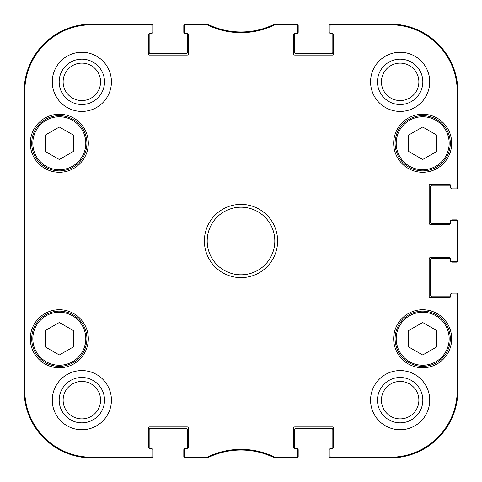 <?xml version="1.0" encoding="UTF-8"?>
<svg xmlns="http://www.w3.org/2000/svg" width="482" height="482" viewBox="0 0 482 482"><rect width="100%" height="100%" fill="white"/><g stroke="black" fill="none" stroke-linecap="round" stroke-linejoin="round"><path stroke-width="0.72" d="M24.166 241L24.425 270.251C24.745 271.45 24.745 210.453 24.425 211.779L24.166 241M151.987 25.227A1.127 1.127 -90 0 0 150.86 24.1L151.987 24.1L151.987 25.227A1.127 1.127 -90 0 0 150.86 24.1L91.707 24.1A67.607 67.607 0 0 0 24.1 91.707L24.1 390.293A67.607 67.607 0 0 0 91.707 457.9L151.987 457.9L151.987 456.099A1.127 1.127 90 0 1 150.86 457.225L91.707 457.225A66.932 66.932 0 0 1 24.775 390.293L24.775 91.707A66.932 66.932 0 0 1 91.707 24.775L150.86 24.775A1.127 1.127 -90 0 1 151.987 25.901L151.987 25.227A1.127 1.127 -90 0 0 150.86 24.1L91.707 24.1L91.707 24.775M24.564 179.027L24.317 139.593L24.317 179.027M24.564 342.407L24.317 302.973L24.317 342.407M151.987 456.099L151.987 448.32L150.86 448.32A1.127 1.127 0 0 1 151.987 449.447M207.35 457.111L185.787 457.225A1.127 1.127 90 0 1 184.66 456.099L184.66 457.9L207.507 457.786A76.054 76.054 0 0 1 274.493 457.786L296.213 457.9A1.127 1.127 90 0 0 297.34 456.773L297.34 456.099A1.127 1.127 90 0 1 296.213 457.225L274.65 457.111A76.734 76.734 0 0 0 207.35 457.111L207.272 457.9A76.054 76.054 0 0 1 207.507 457.786L207.013 457.9L206.856 457.225M297.34 456.099L297.34 448.32L296.213 448.32A1.127 1.127 0 0 1 297.34 449.447M296.213 448.32L294.803 448.32A1.127 1.127 0 0 1 293.677 447.194L293.677 428.04A1.127 1.127 0 0 1 294.803 426.913L332.55 426.913A1.127 1.127 0 0 1 333.677 428.04L333.677 447.194A1.127 1.127 0 0 1 332.55 448.32L330.013 448.32L330.013 449.447A1.127 1.127 0 0 1 331.14 448.32M330.013 449.447L330.013 456.773A1.127 1.127 90 0 0 331.14 457.9L390.293 457.9L390.293 457.225L331.14 457.225A1.127 1.127 90 0 1 330.013 456.099M330.013 456.773A1.127 1.127 90 0 0 331.14 457.9L330.013 457.9L330.013 456.773A1.127 1.127 90 0 0 331.14 457.9L390.293 457.9A67.607 67.607 0 0 0 457.9 390.293L457.9 293.96L456.099 293.96A1.127 1.127 0 0 1 457.225 295.086L457.225 390.293A66.932 66.932 0 0 1 390.293 457.225M456.099 293.96L450.574 293.96L450.574 295.086A1.127 1.127 0 0 1 451.7 293.96M450.574 295.086L450.574 296.49A1.127 1.127 0 0 1 449.447 297.617L430.293 297.617A1.127 1.127 0 0 1 429.167 296.49L429.167 258.744A1.127 1.127 0 0 1 430.293 257.617L449.447 257.617A1.127 1.127 0 0 1 450.574 258.744L450.574 261.28L451.7 261.28A1.127 1.127 0 0 1 450.574 260.153M451.7 261.28L456.773 261.28A1.127 1.127 -0 0 0 457.9 260.153L457.9 221.847A1.127 1.127 0 0 0 456.773 220.72L456.099 220.72A1.127 1.127 0 0 1 457.225 221.847L457.225 260.153A1.127 1.127 -0 0 1 456.099 261.28M456.099 220.72L450.574 220.72L450.574 221.847A1.127 1.127 0 0 1 451.7 220.72M450.574 221.847L450.574 223.256A1.127 1.127 0 0 1 449.447 224.383L430.293 224.383A1.127 1.127 0 0 1 429.167 223.256L429.167 185.51A1.127 1.127 0 0 1 430.293 184.383L449.447 184.383A1.127 1.127 0 0 1 450.574 185.51L450.574 188.04L451.7 188.04A1.127 1.127 0 0 1 450.574 186.914M451.7 188.04L457.9 188.04L457.9 91.707A67.607 67.607 0 0 0 390.293 24.1L331.14 24.1A1.127 1.127 -90 0 0 330.013 25.227L330.013 25.901A1.127 1.127 -90 0 1 331.14 24.775L390.293 24.775A66.932 66.932 0 0 1 457.225 91.707L457.225 186.914A1.127 1.127 -0 0 1 456.099 188.04M330.013 25.901L330.013 33.68L331.14 33.68A1.127 1.127 0 0 1 330.013 32.553M331.14 33.68L332.55 33.68A1.127 1.127 0 0 1 333.677 34.806L333.677 53.96A1.127 1.127 0 0 1 332.55 55.087L294.803 55.087A1.127 1.127 0 0 1 293.677 53.96L293.677 34.806A1.127 1.127 0 0 1 294.803 33.68L297.34 33.68L297.34 32.553A1.127 1.127 0 0 1 296.213 33.68M297.34 32.553L297.34 24.1L274.493 24.214A76.054 76.054 0 0 1 207.507 24.214L185.787 24.1A1.127 1.127 -90 0 0 184.66 25.227L184.66 25.901A1.127 1.127 -90 0 1 185.787 24.775L207.35 24.889A76.734 76.734 0 0 0 274.65 24.889L296.213 24.775A1.127 1.127 -90 0 1 297.34 25.901M184.66 25.901L184.66 33.68L185.787 33.68A1.127 1.127 0 0 1 184.66 32.553M185.787 33.68L187.197 33.68A1.127 1.127 0 0 1 188.323 34.806L188.323 53.96A1.127 1.127 0 0 1 187.197 55.087L149.45 55.087A1.127 1.127 0 0 1 148.323 53.96L148.323 34.806A1.127 1.127 0 0 1 149.45 33.68L151.987 33.68L151.987 32.553A1.127 1.127 0 0 1 150.86 33.68M151.987 32.553L151.987 25.901M150.86 448.32L149.45 448.32A1.127 1.127 0 0 1 148.323 447.194L148.323 428.04A1.127 1.127 0 0 1 149.45 426.913L187.197 426.913A1.127 1.127 0 0 1 188.323 428.04L188.323 447.194A1.127 1.127 0 0 1 187.197 448.32L184.66 448.32L184.66 449.447A1.127 1.127 0 0 1 185.787 448.32M184.66 449.447L184.66 456.099M111.426 400.156A29.577 29.577 0 0 1 67.058 425.769A29.577 29.577 0 0 1 67.058 374.538A29.577 29.577 0 0 1 111.426 400.156M429.733 400.156A29.577 29.577 0 0 1 385.365 425.769A29.577 29.577 0 0 1 385.365 374.538A29.577 29.577 0 0 1 429.733 400.156M429.733 81.844A29.577 29.577 0 0 1 385.365 107.462A29.577 29.577 0 0 1 385.365 56.231A29.577 29.577 0 0 1 429.733 81.844M111.426 81.844A29.577 29.577 0 0 1 67.058 107.462A29.577 29.577 0 0 1 67.058 56.231A29.577 29.577 0 0 1 111.426 81.844M88.326 338.744A29.016 29.016 0 0 1 44.802 363.874A29.016 29.016 0 0 1 44.802 313.619A29.016 29.016 0 0 1 88.326 338.744M451.7 338.744A29.016 29.016 0 0 1 408.182 363.874A29.016 29.016 0 0 1 408.182 313.619A29.016 29.016 0 0 1 451.7 338.744M451.7 143.256A29.016 29.016 0 0 1 408.182 168.381A29.016 29.016 0 0 1 408.182 118.126A29.016 29.016 0 0 1 451.7 143.256M88.326 143.256A29.016 29.016 0 0 1 44.802 168.381A29.016 29.016 0 0 1 44.802 118.126A29.016 29.016 0 0 1 88.326 143.256M204.38 241A36.62 36.62 0 0 0 259.31 272.716A36.62 36.62 0 0 0 259.31 209.284A36.62 36.62 0 0 0 204.38 241M330.013 24.1L330.013 25.227A1.127 1.127 -90 0 1 331.14 24.1L330.013 24.1M457.9 220.72L456.773 220.72A1.127 1.127 0 0 1 457.9 221.847L457.9 220.72M207.2 241A33.8 33.8 0 0 1 257.9 211.725A33.8 33.8 0 0 1 257.9 270.275A33.8 33.8 0 0 1 207.2 241M395.083 338.744A27.607 27.607 0 0 0 436.493 362.651A27.607 27.607 0 0 0 436.493 314.836A27.607 27.607 0 0 0 395.083 338.744A27.607 27.607 0 0 0 436.493 362.651A27.607 27.607 0 0 0 436.493 314.836A27.607 27.607 0 0 0 395.083 338.744M436.776 346.907L422.69 354.975L408.603 346.907L408.603 330.58L422.69 322.512L436.776 330.58L436.776 346.907M31.704 338.744A27.607 27.607 0 0 0 73.113 362.651A27.607 27.607 0 0 0 73.113 314.836A27.607 27.607 0 0 0 31.704 338.744A27.607 27.607 0 0 0 73.113 362.651A27.607 27.607 0 0 0 73.113 314.836A27.607 27.607 0 0 0 31.704 338.744M73.397 346.907L59.31 354.975L45.224 346.907L45.224 330.58L59.31 322.512L73.397 330.58L73.397 346.907M377.484 81.844A22.666 22.666 0 0 0 411.489 101.479A22.666 22.666 0 0 0 411.489 62.214A22.666 22.666 0 0 0 377.484 81.844M381.431 81.844A18.726 18.726 0 0 1 409.513 65.63A18.726 18.726 0 0 1 409.513 98.063A18.726 18.726 0 0 1 381.431 81.844M377.484 400.156A22.666 22.666 0 0 0 411.489 419.786A22.666 22.666 0 0 0 411.489 380.521A22.666 22.666 0 0 0 377.484 400.156M381.431 400.156A18.726 18.726 0 0 1 409.513 383.937A18.726 18.726 0 0 1 409.513 416.37A18.726 18.726 0 0 1 381.431 400.156M59.178 400.156A22.666 22.666 0 0 0 93.183 419.786A22.666 22.666 0 0 0 93.183 380.521A22.666 22.666 0 0 0 59.178 400.156M63.124 400.156A18.726 18.726 0 0 1 91.206 383.937A18.726 18.726 0 0 1 91.206 416.37A18.726 18.726 0 0 1 63.124 400.156M59.178 81.844A22.666 22.666 0 0 0 93.183 101.479A22.666 22.666 0 0 0 93.183 62.214A22.666 22.666 0 0 0 59.178 81.844M63.124 81.844A18.726 18.726 0 0 1 91.206 65.63A18.726 18.726 0 0 1 91.206 98.063A18.726 18.726 0 0 1 63.124 81.844M184.66 456.773A1.127 1.127 90 0 0 185.787 457.9A1.127 1.127 90 0 1 184.66 456.773A1.127 1.127 90 0 0 185.787 457.9L185.227 457.9M150.86 457.225L150.86 457.9A1.127 1.127 90 0 0 151.987 456.773A1.127 1.127 90 0 1 150.86 457.9A1.127 1.127 90 0 0 151.987 456.773M185.787 24.775L185.787 24.1A1.127 1.127 -90 0 0 184.66 25.227L184.66 24.1L185.787 24.1A1.127 1.127 -90 0 0 184.66 25.227M207.35 24.889L207.507 24.214L207.013 24.1L206.856 24.775M275.144 24.775L274.987 24.1L274.493 24.214L274.65 24.889M297.34 25.227A1.127 1.127 -90 0 0 296.213 24.1A1.127 1.127 -90 0 1 297.34 25.227A1.127 1.127 -90 0 0 296.213 24.1L296.773 24.1M456.773 188.04A1.127 1.127 -0 0 0 457.9 186.914A1.127 1.127 -0 0 1 456.773 188.04A1.127 1.127 -0 0 0 457.9 186.914L457.9 187.48M456.773 261.28A1.127 1.127 -0 0 0 457.9 260.153L457.9 261.28L456.773 261.28A1.127 1.127 -0 0 0 457.9 260.153L457.9 260.72M457.225 295.086L457.9 295.086A1.127 1.127 0 0 0 456.773 293.96A1.127 1.127 0 0 1 457.9 295.086A1.127 1.127 0 0 0 456.773 293.96M274.65 457.111L274.493 457.786L274.987 457.9L296.213 457.9A1.127 1.127 90 0 0 297.34 456.773L297.34 457.9L296.213 457.9A1.127 1.127 90 0 0 297.34 456.773M207.013 24.1L207.507 24.214A76.054 76.054 0 0 1 207.272 24.1L185.787 24.1M274.987 457.9L274.493 457.786A76.054 76.054 0 0 1 274.728 457.9L275.144 457.225M149.209 33.704A0.844 0.844 0 0 0 149.167 33.957L149.167 52.267A1.41 1.41 0 0 0 150.577 53.677L186.07 53.677A1.41 1.41 0 0 0 187.48 52.267L187.48 33.957A0.844 0.844 0 0 0 187.438 33.704M151.987 24.221A1.41 1.41 0 0 1 152.83 25.51L152.83 32.27A0.844 0.844 0 0 1 151.987 33.113M150.86 24.775L150.86 24.1L151.42 24.1M151.987 448.887A0.844 0.844 0 0 1 152.83 449.73L152.83 456.49A1.41 1.41 0 0 1 151.987 457.779M187.438 448.296A0.844 0.844 0 0 0 187.48 448.043L187.48 429.733A1.41 1.41 0 0 0 186.07 428.323L150.577 428.323A1.41 1.41 0 0 0 149.167 429.733L149.167 448.043A0.844 0.844 0 0 0 149.209 448.296M184.66 457.779A1.41 1.41 0 0 1 183.817 456.49L183.817 449.73A0.844 0.844 0 0 1 184.66 448.887M273.963 457.526A5.633 5.633 0 0 1 273.565 457.358A76.054 76.054 0 0 0 208.435 457.358A5.633 5.633 0 0 1 208.037 457.526M297.34 448.887A0.844 0.844 0 0 1 298.183 449.73L298.183 456.49A1.41 1.41 0 0 1 297.34 457.779M332.791 448.296A0.844 0.844 0 0 0 332.833 448.043L332.833 429.733A1.41 1.41 0 0 0 331.423 428.323L295.93 428.323A1.41 1.41 0 0 0 294.52 429.733L294.52 448.043A0.844 0.844 0 0 0 294.562 448.296M330.013 457.779A1.41 1.41 0 0 1 329.17 456.49L329.17 449.73A0.844 0.844 0 0 1 330.013 448.887M331.14 457.225L331.14 457.9L330.58 457.9M451.14 293.96A0.844 0.844 0 0 1 451.983 293.11L456.49 293.11A1.41 1.41 0 0 1 457.779 293.96M450.55 258.503A0.844 0.844 0 0 0 450.296 258.466L431.986 258.466A1.41 1.41 0 0 0 430.577 259.87L430.577 295.364A1.41 1.41 0 0 0 431.986 296.773L450.296 296.773A0.844 0.844 0 0 0 450.55 296.737M457.779 261.28A1.41 1.41 0 0 1 456.49 262.124L451.983 262.124A0.844 0.844 0 0 1 451.14 261.28M451.14 220.72A0.844 0.844 0 0 1 451.983 219.876L456.49 219.876A1.41 1.41 0 0 1 457.779 220.72M450.55 185.263A0.844 0.844 0 0 0 450.296 185.227L431.986 185.227A1.41 1.41 0 0 0 430.577 186.636L430.577 222.13A1.41 1.41 0 0 0 431.986 223.534L450.296 223.534A0.844 0.844 0 0 0 450.55 223.497M457.779 188.04A1.41 1.41 0 0 1 456.49 188.89L451.983 188.89A0.844 0.844 0 0 1 451.14 188.04M330.013 33.113A0.844 0.844 0 0 1 329.17 32.27L329.17 25.51A1.41 1.41 0 0 1 330.013 24.221M294.562 33.704A0.844 0.844 0 0 0 294.52 33.957L294.52 52.267A1.41 1.41 0 0 0 295.93 53.677L331.423 53.677A1.41 1.41 0 0 0 332.833 52.267L332.833 33.957A0.844 0.844 0 0 0 332.791 33.704M297.34 24.221A1.41 1.41 0 0 1 298.183 25.51L298.183 32.27A0.844 0.844 0 0 1 297.34 33.113M208.061 24.486A5.633 5.633 0 0 1 208.429 24.642A76.054 76.054 0 0 0 273.571 24.642A5.633 5.633 0 0 1 273.939 24.486M184.66 33.113A0.844 0.844 0 0 1 183.817 32.27L183.817 25.51A1.41 1.41 0 0 1 184.66 24.221M31.704 143.256A27.607 27.607 0 0 0 73.113 167.164A27.607 27.607 0 0 0 73.113 119.349A27.607 27.607 0 0 0 31.704 143.256A27.607 27.607 0 0 0 73.113 167.164A27.607 27.607 0 0 0 73.113 119.349A27.607 27.607 0 0 0 31.704 143.256M73.397 151.42L59.31 159.488L45.224 151.42L45.224 135.093L59.31 127.025L73.397 135.093L73.397 151.42M395.083 143.256A27.607 27.607 0 0 0 436.493 167.164A27.607 27.607 0 0 0 436.493 119.349A27.607 27.607 0 0 0 395.083 143.256A27.607 27.607 0 0 0 436.493 167.164A27.607 27.607 0 0 0 436.493 119.349A27.607 27.607 0 0 0 395.083 143.256M436.776 151.42L422.69 159.488L408.603 151.42L408.603 135.093L422.69 127.025L436.776 135.093L436.776 151.42M24.775 390.293L24.1 390.293L24.1 91.707L24.775 91.707M150.86 457.9L91.707 457.9L91.707 457.225M296.213 457.225L296.213 457.9M331.14 24.775L331.14 24.1A1.127 1.127 -90 0 0 330.013 25.227M331.14 24.1L390.293 24.1L390.293 24.775M457.225 221.847L457.9 221.847L457.9 260.153L457.225 260.153M207.013 457.9L185.787 457.9L185.787 457.225M457.9 295.086L457.9 390.293L457.225 390.293M457.225 186.914L457.9 186.914L457.9 91.707L457.225 91.707M274.987 24.1L296.213 24.1L296.213 24.775M457.9 221.847A1.127 1.127 0 0 0 456.773 220.72M396.21 338.744A26.48 26.48 0 0 1 435.927 315.812A26.48 26.48 0 0 1 435.927 361.675A26.48 26.48 0 0 1 396.21 338.744M32.83 338.744A26.48 26.48 0 0 1 72.553 315.812A26.48 26.48 0 0 1 72.553 361.675A26.48 26.48 0 0 1 32.83 338.744M32.83 143.256A26.48 26.48 0 0 1 72.553 120.325A26.48 26.48 0 0 1 72.553 166.188A26.48 26.48 0 0 1 32.83 143.256M396.21 143.256A26.48 26.48 0 0 1 435.927 120.325A26.48 26.48 0 0 1 435.927 166.188A26.48 26.48 0 0 1 396.21 143.256"/></g></svg>
